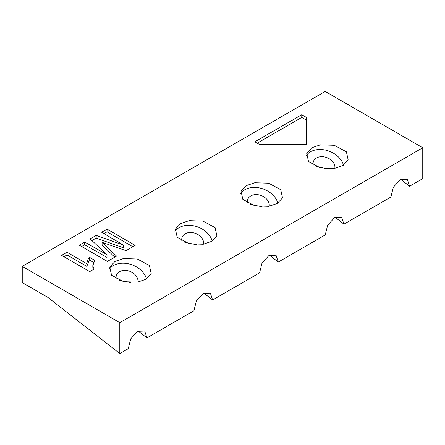 <?xml version="1.0" encoding="UTF-8"?>
<svg xmlns="http://www.w3.org/2000/svg" width="445" height="445" viewBox="0 0 445 445"><rect width="100%" height="100%" fill="white"/><g stroke="black" fill="none" stroke-linecap="round" stroke-linejoin="round"><path stroke-width="0.67" d="M311.973 147.707L320.394 144.847L334.29 145.304L346.382 151.79L348.185 160L342.917 165.568L334.495 168.433L320.6 167.971L308.507 161.49L306.705 153.275L311.973 147.707M343.501 165.217A20.559 15.213 21.1 0 0 329.895 151.456A20.559 15.213 21.1 0 0 310.371 151.867A20.559 15.213 21.1 0 0 306.221 155.561M115.005 261.426L123.426 258.562L137.321 259.023L149.414 265.504L151.217 273.719L145.949 279.288L137.527 282.147L123.638 281.691L111.539 275.205L109.743 266.994L115.005 261.426M146.533 278.937A20.559 15.213 21.1 0 0 132.927 265.175A20.559 15.213 21.1 0 0 113.403 265.587A20.559 15.213 21.1 0 0 109.253 269.281M180.664 223.518L189.086 220.659L202.976 221.115L215.074 227.601L216.871 235.811L211.603 241.385L203.181 244.244L189.292 243.788L177.199 237.302L175.397 229.092L180.664 223.518M212.193 241.029A20.559 15.213 21.1 0 0 198.587 227.267A20.559 15.213 21.1 0 0 179.057 227.679A20.559 15.213 21.1 0 0 174.913 231.372M246.319 185.609L254.74 182.75L268.635 183.212L280.728 189.692L282.531 197.903L277.263 203.476L268.841 206.335L254.946 205.879L242.853 199.393L241.051 191.183L246.319 185.609M277.847 203.126A20.559 15.213 21.1 0 0 264.241 189.364A20.559 15.213 21.1 0 0 244.717 189.776A20.559 15.213 21.1 0 0 240.567 193.469M313.213 165.206A11.275 8.344 -158.9 0 1 313.464 161.396A11.275 8.344 -158.9 0 1 316.495 157.981A11.275 8.344 -158.9 0 1 329.005 158.62A11.275 8.344 -158.9 0 1 334.824 168.371M316.178 166.602L327.798 168.883M116.245 278.92A11.275 8.344 -158.9 0 1 116.495 275.116A11.275 8.344 -158.9 0 1 119.527 271.695A11.275 8.344 -158.9 0 1 132.037 272.34A11.275 8.344 -158.9 0 1 137.855 282.091M119.21 280.322L130.83 282.603M181.899 241.018A11.275 8.344 -158.9 0 1 182.155 237.213A11.275 8.344 -158.9 0 1 185.181 233.792A11.275 8.344 -158.9 0 1 197.697 234.432A11.275 8.344 -158.9 0 1 203.51 244.188M184.864 242.414L196.484 244.694M247.554 203.109A11.275 8.344 -158.9 0 1 247.809 199.304A11.275 8.344 -158.9 0 1 250.841 195.883A11.275 8.344 -158.9 0 1 263.351 196.529A11.275 8.344 -158.9 0 1 269.169 206.28M250.518 204.505L262.138 206.786M306.444 117.436L306.444 144.514L259.546 144.514L254.857 141.805L301.755 114.732L306.444 117.436M22.25 266.355L119.794 322.67L422.75 147.762L325.206 91.448L22.25 266.355L22.25 282.603L47.91 297.416L119.794 353.553L128.271 348.663L130.708 338.879L137.616 331.33L144.714 331.041L146.961 337.872L193.925 310.755L196.362 300.97L203.27 293.422L210.374 293.133L212.615 299.963L259.585 272.852L262.016 263.067L268.93 255.519L276.028 255.23L278.275 262.06L325.239 234.943L327.676 225.159L334.584 217.611L341.682 217.321L343.929 224.152L390.894 197.035L393.33 187.256L400.239 179.708L407.342 179.418L409.584 186.244L422.75 178.645L422.75 147.762M63.935 256.726L67.006 254.957L87.036 266.522L87.036 263.813C86.942 261.521 87.721 259.335 89.373 257.249L94.779 260.37L92.777 265.693L94.073 269.114L89.729 271.617L61.594 255.374L67.006 252.248L87.036 263.813L87.031 263.412M123.61 245.151L101.638 232.257L107.045 229.131L135.185 245.373L126.03 250.663L102.105 242.314L116.562 256.125L107.406 261.415L79.271 245.167L84.678 242.041L107.011 254.729L90.14 238.893L96.176 235.411L123.61 245.151L123.61 247.854L96.176 238.114L96.176 235.411M306.444 144.514L306.444 120.144L301.755 117.441L301.755 114.732M257.204 143.162L301.755 117.441M119.794 322.67L119.794 353.553M409.584 186.244L400.811 179.396M335.157 217.299L343.929 224.152M269.503 255.208L278.275 262.06M203.843 293.116L212.615 299.963M138.189 331.019L146.961 337.872M67.006 254.957L67.006 252.248M87.036 265.826L89.373 259.952L89.373 257.249M89.373 259.952L93.545 262.366M92.777 265.693L92.961 269.753M103.963 233.619L107.045 231.839L107.045 229.131M107.045 231.839L132.838 246.73M114.793 257.149L102.105 245.023L102.105 242.314M81.613 246.519L84.678 244.75L84.678 242.041M84.678 244.75L107.011 257.438L107.011 254.729M91.926 240.567L96.176 238.114"/></g></svg>
